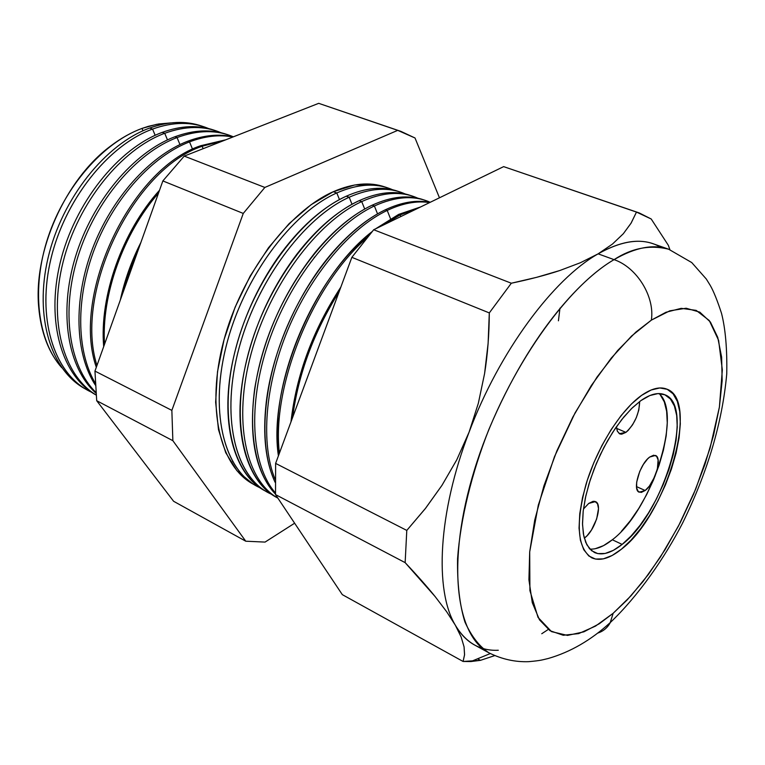 <?xml version="1.0" encoding="UTF-8"?>
<svg xmlns="http://www.w3.org/2000/svg" width="765" height="765" viewBox="0 0 765 765"><rect width="100%" height="100%" fill="white"/><g stroke="black" fill="none" stroke-linecap="round" stroke-linejoin="round"><path stroke-width="1.15" d="M645.172 490.499L639.205 492.201C632.081 490.069 639.875 463.829 649.724 457.03L653.635 455.204L656.571 456.227L658.11 459.918L657.365 469.088L654.964 476.289L649.399 486.071L645.172 490.499L641.261 492.431L638.259 491.551L636.643 487.955L636.671 482.17L639.75 471.393L643.355 464.441L647.582 458.943L649.724 457.03L655.471 455.443C662.605 457.652 654.955 483.48 645.172 490.499L636.49 486.607L645.172 490.499M584.747 537.833L584.307 538.168L584.747 537.833L584.144 537.546L584.747 537.833L587.051 535.739L591.517 529.944L596.662 519.005L598.498 508.61L597.522 503.724L594.893 501.4L593.076 501.324L588.754 503.408L595.486 501.61C603.021 504.183 595.237 530.279 584.747 537.833M583.456 509.012L588.754 503.408L583.456 509.012M625.913 432.368L619.344 433.688L617.192 430.848L616.475 426.669L617.393 431.336L619.956 433.975L621.725 434.185L625.913 432.368L616.619 428.381L625.913 432.368L628.17 430.418L632.569 424.805L636.308 417.661L638.813 410.03L639.674 401.501C639.177 413.951 634.587 424.24 625.913 432.368M589.892 549.107C596.576 549.471 604.054 546.363 612.335 539.765L622.136 544.412C611.273 553.114 602.026 555.801 594.405 552.483L589.452 548.62L585.732 542.385L583.379 533.932L582.5 523.499L583.16 511.383L585.359 497.986L589.04 483.729L594.08 469.117L600.315 454.649L607.534 440.822L615.481 428.104L623.886 416.944L632.445 407.688L640.869 400.621L649.839 395.534L657.948 393.593L664.89 394.797L670.436 399.014L674.405 406.014L676.69 415.481L677.245 427.004L676.097 440.152L673.286 454.439L668.954 469.366L663.255 484.408L656.37 499.076L648.548 512.866L640.047 525.306L631.135 535.959L622.136 544.412L613.367 550.341L605.134 553.468L597.781 553.611L591.584 550.695L586.841 544.747L583.762 535.94L582.519 524.56L583.207 511.039L585.818 495.911L590.264 479.798L596.384 463.408L603.91 447.439L612.516 432.588L621.811 419.497L631.402 408.701L640.869 400.621C650.231 394.09 658.13 392.11 664.584 394.664C695.844 404.953 664.173 512.913 622.136 544.412L612.335 539.765C651.283 510.685 683.002 413.664 659.057 393.573M641.558 395.39C651.493 388.496 659.899 386.392 666.755 389.098C700.205 400.152 666.411 515.314 621.524 549.117C609.858 558.498 599.923 561.405 591.727 557.819C577.317 548.419 575.423 523.891 586.038 484.235C597.092 447.506 620.721 410.021 641.558 395.39L631.412 404.006L621.132 415.558L611.159 429.576L601.94 445.488L593.87 462.615L587.31 480.191L582.548 497.46L579.765 513.669L579.048 528.137L580.406 540.291L583.733 549.681L588.83 555.992L595.476 559.062L603.356 558.861L612.153 555.476L621.524 549.117L631.125 540.061L640.63 528.692L649.695 515.409L658.034 500.712L665.359 485.077L671.441 469.031L676.069 453.119L679.071 437.876L680.324 423.839L679.75 411.513L677.331 401.376L673.114 393.851L667.214 389.299L659.803 387.96L651.149 389.987L641.558 395.39C651.493 388.496 659.899 386.392 666.755 389.098C700.205 400.152 666.411 515.314 621.524 549.117C609.858 558.498 599.923 561.405 591.727 557.819C577.317 548.419 575.423 523.891 586.038 484.235C597.092 447.506 620.721 410.021 641.558 395.39L651.149 389.987L659.803 387.96L667.214 389.299L673.114 393.851L677.331 401.376L679.75 411.513L680.324 423.839L679.071 437.876L676.069 453.119L671.441 469.031L665.359 485.077L658.034 500.712L649.695 515.409L640.63 528.692L631.125 540.061L621.524 549.117L612.153 555.476L603.356 558.861L595.476 559.062L588.83 555.992L583.733 549.681L580.406 540.291L579.048 528.137L579.765 513.669L582.548 497.46L587.31 480.191L593.87 462.615L601.94 445.488L611.159 429.576L621.132 415.558L631.412 404.006L641.558 395.39M621.352 531.369L630.274 520.783L638.785 508.409L646.597 494.678L653.453 480.066L659.124 465.072L663.418 450.193L666.172 435.945L667.262 422.825L666.64 411.312L664.288 401.855L660.252 394.845M595.247 548.715L603.518 545.636L612.335 539.765M141.994 128.424L142.988 130.786L141.994 128.424L148.267 126.359L158.594 123.987L170.662 122.936L156.548 124.351L141.994 128.424C103.428 142.462 64.901 186.239 48.004 237.408C31.078 288.587 37.6 340.779 61.802 367.736C48.692 352.856 40.994 332.699 38.709 307.253C33.373 251.446 65.274 179.718 110.284 146.297C120.688 138.341 131.264 132.383 141.994 128.424M203.356 126.608L201.539 126.005C185.78 120.641 168.482 121.329 149.644 128.061C168.864 121.205 186.469 120.621 202.448 126.321M152.551 129.075L155.161 135.319L152.551 129.075C171.398 122.314 188.697 121.606 204.456 126.971L208.663 128.577C191.919 121.549 173.215 121.712 152.551 129.075L149.644 128.061L152.551 129.075C107.702 145.283 63.409 201.606 50.184 261.993C36.777 322.419 55.807 376.017 91.446 392.168L87.439 390.121C53.54 371.733 36.749 317.781 50.987 258.551C65.054 199.359 108.601 144.996 152.551 129.075M215.567 130.672L214.095 130.174C198.355 124.819 181.047 125.556 162.161 132.402C181.353 125.45 198.91 124.8 214.831 130.433M164.724 133.292L167.487 139.909L164.724 133.292C183.619 126.426 200.927 125.67 216.667 131.035L221.114 132.747C204.341 125.603 185.551 125.785 164.724 133.292L162.161 132.402L164.724 133.292C121.281 149.261 77.973 202.907 63.141 261.802C48.176 320.717 63.361 375.166 96.046 394.95C63.361 375.166 48.176 320.717 63.141 261.802C77.973 202.907 121.281 149.261 164.724 133.292M227.922 134.774L226.803 134.401C211.073 129.046 193.755 129.84 174.831 136.792C193.994 129.763 211.503 129.027 227.358 134.592M177.05 137.566L179.957 144.556L177.05 137.566C195.974 130.595 213.301 129.782 229.022 135.137L233.382 136.82C216.658 129.696 197.877 129.945 177.05 137.566L174.831 136.792L177.05 137.566C136.371 152.818 95.348 200.975 78.068 256.218C60.741 311.479 69.099 366.272 95.788 392.244C69.099 366.272 60.741 311.479 78.068 256.218C95.348 200.975 136.371 152.818 177.05 137.566M189.519 141.888L192.589 149.28L189.519 141.888C204.944 136.065 219.402 134.43 232.904 137.012C219.402 134.43 204.944 136.065 189.519 141.888L187.655 141.248L189.519 141.888C152.331 156.127 114.454 197.657 94.965 247.697C75.505 297.757 76.347 351.106 95.176 383.016C76.347 351.106 75.505 297.757 94.965 247.697C114.454 197.657 152.331 156.127 189.519 141.888M200.64 145.742L225.838 139.775L200.64 145.742L202.132 146.258L203.146 148.687L202.132 146.258L223.571 140.664L202.132 146.258L200.64 145.742C130.624 168.941 70.982 295.032 96.314 367.276C70.982 295.032 130.624 168.941 200.64 145.742M336.791 192.952L339.469 199.589L336.791 192.952C356.012 184.518 373.243 182.921 388.477 188.142L392.56 189.739C376.466 182.692 357.877 183.763 336.791 192.952L333.253 191.728L336.791 192.952C291.025 213.119 242.859 278.584 226.019 346.698C208.988 414.859 225.321 472.751 260.033 487.764L256.112 485.794C223.246 468.17 209.218 409.667 227.033 342.787C244.666 275.955 291.953 212.756 336.791 192.952M399.732 191.881L397.857 191.26C382.663 186.048 365.45 187.702 346.229 196.222C365.871 187.53 383.389 185.981 398.785 191.585M267.406 492.201L267.406 492.201C234.654 474.654 220.856 415.873 238.919 348.477C256.81 281.137 304.327 217.327 349.184 197.246L352.024 204.284L349.184 197.246C368.414 188.697 385.617 187.023 400.793 192.235L405.115 193.937C389.041 186.784 370.394 187.884 349.184 197.246L346.229 196.222L349.184 197.246C303.342 217.719 254.879 283.958 237.839 352.665C220.588 421.419 236.844 479.531 271.565 494.267M412.192 196.022L410.662 195.515C395.524 190.322 378.34 192.044 359.11 200.688C378.685 191.9 396.117 190.265 411.417 195.783M361.711 201.587L364.714 209.036L361.711 201.587C380.951 192.923 398.125 191.183 413.243 196.376L417.805 198.192C401.749 190.915 383.045 192.044 361.711 201.587L359.11 200.688L361.711 201.587C317.064 221.869 269.548 285.737 251.216 353.287C232.713 420.874 245.728 480.066 277.905 498.158C245.728 480.066 232.713 420.874 251.216 353.287C269.548 285.737 317.064 221.869 361.711 201.587M424.776 200.201L423.6 199.818C408.529 194.635 391.374 196.433 372.144 205.202C391.642 196.328 408.988 194.597 424.183 200.019M374.391 205.986L377.547 213.865L374.391 205.986C393.621 197.188 410.767 195.381 425.818 200.554L430.207 202.295C414.257 195.104 395.648 196.337 374.391 205.986L372.144 205.202L374.391 205.986C333.454 224.987 289.533 280.506 268.4 342.816C247.219 405.144 251.379 465.483 275.429 492.947C251.379 465.483 247.219 405.144 268.4 342.816C289.533 280.506 333.454 224.987 374.391 205.986M385.33 209.782C401.663 202.151 416.571 199.684 430.054 202.371C416.571 199.684 401.663 202.151 385.33 209.782L387.205 210.423L390.532 218.752L387.205 210.423C402.581 203.213 416.715 200.602 429.614 202.582C416.715 200.602 402.581 203.213 387.205 210.423L385.33 209.782C347.893 227.482 307.568 275.582 284.733 332.259C261.917 388.955 258.953 448.099 275.104 482.304C265.56 461.687 262.586 435.18 266.182 402.782C272.111 350.733 298.905 290.49 333.578 251.216C350.533 231.996 367.783 218.178 385.33 209.782M398.67 214.401L420.664 206.923L398.67 214.401L400.162 214.917L400.822 216.562L400.162 214.917L417.48 208.472L400.162 214.917L398.67 214.401L375.739 228.745L398.67 214.401M610.116 622.92L613.167 613.281L599.311 623.743L583.896 631.833L567.515 635.409L551.508 631.622L538.034 617.393L529.915 590.637L529.696 551.871L538.311 505.11L554.453 456.743L575.098 412.842L596.987 377.116L617.69 350.475L635.944 332.029L651.359 320.133L631.555 336.045L611.235 358.116L591.364 385.474L572.918 416.925L556.834 450.977L543.896 485.947L534.725 520.124L529.696 551.871L528.921 579.765L532.287 602.677L539.468 619.803L549.997 630.714L563.269 635.266L578.665 633.611L595.514 626.105L613.167 613.281L631.01 595.782L648.49 574.314L665.062 549.662L680.267 522.6L693.664 493.97L704.881 464.594L713.554 435.352L719.396 407.104L722.15 380.76L721.634 357.207L717.733 337.365L710.427 322.075L699.812 312.149L686.138 308.238L669.796 310.829L651.359 320.133C654.993 296.686 636.863 267.32 614.066 259.641L598.134 253.846L580.434 262.72L559.808 270.523L536.561 277.351L511.326 283.222L373.693 229.739L511.326 283.222L489.304 312.914L351.852 257.336L489.304 312.914L488.118 343.313L484.589 373.559L478.355 403.222L469.098 432.12L478.355 403.222L484.589 373.559C487.611 354.664 489.189 334.448 489.304 312.914L511.326 283.222C529.858 279.34 546.019 275.104 559.808 270.523L580.434 262.72L598.134 253.846C553.172 279.101 499.296 351.69 469.098 432.12L456.762 459.822L441.979 485.326L425.187 508.773L406.789 530.413L275.62 463.399L406.789 530.413L405.144 562.638L275.524 494.592L405.144 562.638L435.151 596.595L446.607 611.656L455.338 625.206L446.607 611.656L435.151 596.595C427.128 586.669 417.126 575.347 405.144 562.638L406.789 530.413L425.713 508.094L441.979 485.326L456.762 459.822L469.098 432.12C438.125 512.502 434.31 590.437 455.338 625.206L461.152 637.044L464.068 646.855L464.556 654.897L463.083 661.467L342.318 594.644L463.083 661.467L470.858 661.553L480.458 660.338L463.083 661.467L464.575 654.677L464.068 646.855L461.152 637.044L455.338 625.206C460.616 634.319 467.08 640.946 474.73 645.096L489.131 652.928C455.481 635.629 446.272 561.424 474.396 470.016C502.299 378.694 563.25 289.055 614.066 259.641C585.455 275.993 532.115 326.971 488.845 429.528C471.814 472.904 460.473 518.727 457.566 558.68C457.193 583.781 459.641 604.876 464.919 621.983C471.498 636.423 479.569 646.741 489.131 652.928C502.012 659.248 515.189 662.165 528.663 661.668C541.658 660.511 542.175 659.87 548.123 658.522C570.384 652.134 591.125 640.114 610.355 622.471C638.326 595.859 664.622 557.962 682.476 523.308C707.577 472.33 722.342 422.529 726.75 373.884C727.219 349.07 725.478 328.893 721.529 313.363C717.36 300.54 713.592 291.207 710.207 285.345L706.296 279.015L691.742 262.558L668.648 249.218L653.195 243.777C637.905 238.345 619.554 241.702 598.134 253.846L614.066 259.641C635.361 247.334 653.559 243.863 668.648 249.218C650.02 244.58 631.823 248.051 614.066 259.641C636.863 267.32 654.993 296.686 651.359 320.133L665.933 312.283L681.213 308.343L696.179 310.38L709.279 320.535L718.612 340.349L722.332 369.868L719.396 407.104L710.025 448.309L695.681 489.141L678.469 526.062L660.415 557.044L643.011 581.524L627.137 599.961L613.167 613.281L610.116 622.92C607.267 627.979 603.088 631.383 597.599 633.143M387.415 187.788L384.967 186.976C369.715 181.745 352.474 183.332 333.253 191.728C288.424 211.456 241.205 274.482 223.638 341.171C205.909 407.898 220.004 466.325 252.89 483.968L254.028 484.58M233.287 136.859C219.182 133.645 203.978 135.109 187.655 141.248C149.892 155.658 111.461 198.278 92.278 249.237C73.115 300.205 75.123 353.937 95.281 385.005C75.123 353.937 73.115 300.205 92.278 249.237C111.461 198.278 149.892 155.658 187.655 141.248M162.161 132.402C118.192 148.506 74.482 203.203 60.177 262.73C45.728 322.295 62.271 376.514 96.046 395.008C62.271 376.514 45.728 322.295 60.177 262.73C74.482 203.203 118.192 148.506 162.161 132.402M174.831 136.792C133.617 152.197 92.135 201.396 75.286 257.384C58.37 313.382 67.999 368.214 95.864 393.086C67.999 368.214 58.37 313.382 75.286 257.384C92.135 201.396 133.617 152.197 174.831 136.792M96.964 365.45C73.545 292.66 133.091 169.256 202.132 146.258C133.091 169.256 73.545 292.66 96.964 365.45M104.537 344.24C101.276 295.376 123.222 233.402 158.508 193.105C123.222 233.402 101.276 295.376 104.537 344.24M159.522 190.265C122.333 231.25 99.297 296.38 103.686 346.622C99.297 296.38 122.333 231.25 159.522 190.265M122.486 293.98L129.362 271.145L138.608 248.835L129.362 271.145L122.486 293.98M140.894 242.429C131.456 261.085 124.59 280.296 120.315 300.062C124.59 280.296 131.456 261.085 140.894 242.429M346.229 196.222C301.372 216.237 253.913 279.894 236.089 347.119C218.082 414.391 231.938 473.105 264.709 490.671L265.579 491.14C233.765 475.39 218.714 420.951 233.688 356.796C242.084 321.042 256.744 288.07 277.666 257.891C299.067 228.056 321.922 207.506 346.229 196.222M359.11 200.688C314.243 220.999 266.555 285.288 248.453 353.038C230.189 420.836 243.796 479.846 276.442 497.327L277.15 497.709C247.411 482.705 232.331 433.526 243.825 373.339C252.46 329.667 270.093 290.002 296.743 254.343C316.624 228.725 337.413 210.844 359.11 200.688M372.144 205.202C330.604 224.422 286.072 281.281 265.34 344.499C244.532 407.735 250.069 468.056 275.496 494.123C255.357 472.273 248.434 437.064 254.726 388.505C263.217 337.891 283.404 292.479 315.304 252.278C333.703 230.112 352.655 214.43 372.144 205.202M275.094 479.301C260.549 443.996 264.814 385.369 287.85 329.906C310.925 274.463 350.485 227.846 387.205 210.423C350.485 227.846 310.925 274.463 287.85 329.906C264.814 385.369 260.549 443.996 275.094 479.301M279.426 453.129C271.24 387.3 312.244 285.412 366.378 238.355C312.244 285.412 271.24 387.3 279.426 453.129M382.271 225.57L400.162 214.917L382.271 225.57M371.933 231.747C313.822 276.691 267.893 387.233 278.412 455.854L277.198 436.911L278.068 416.437C282.773 360.076 312.981 292.144 351.68 250.901L371.933 231.747M292.555 417.642C298.302 373.999 313.803 332.096 339.058 291.924C313.803 332.096 298.302 373.999 292.555 417.642M340.855 287.076C312.914 330.011 296.294 374.965 290.968 421.926C296.294 374.965 312.914 330.011 340.855 287.076M558.421 320.812L559.98 308.161M548.218 629.48L541.754 633.736M494.659 655.634L480.458 660.338L477.609 658.77M275.524 494.592L342.318 594.644L275.524 494.592L275.62 463.399L275.524 494.592M351.852 257.336L275.62 463.399L351.852 257.336L373.693 229.739L351.852 257.336M498.302 650.26C480.181 651.091 465.856 642.743 455.338 625.206C434.31 590.437 438.125 512.502 469.098 432.12C499.296 351.69 553.172 279.101 598.134 253.846L612.469 244.064L623.322 233.736L630.962 223.342L636.48 212.077L503.657 166.627L373.693 229.739L503.657 166.627L639.215 212.928L651.206 218.991L636.48 212.077L631.182 222.998L623.322 233.736L612.469 244.064L598.134 253.846C623.418 239.684 644.264 237.494 660.664 247.267M639.215 212.928L503.657 166.627M668.342 245.307L651.206 218.991M173.607 501.276L96.706 400.717L94.956 371.092L162.859 180.922L184.231 156.108L318.709 103.332L400.889 131.37L415.013 137.987L439.464 197.8L415.013 137.987L397.724 130.366L318.709 103.332L184.231 156.108L264.853 187.444L397.724 130.366L264.853 187.444L184.231 156.108L162.859 180.922L243.26 213.435L264.853 187.444L243.26 213.435L162.859 180.922L94.956 371.092L171.857 410.384L243.26 213.435L171.857 410.384L94.956 371.092L96.706 400.717L172.861 440.688L171.857 410.384L172.861 440.688L96.706 400.717L173.607 501.276L245.756 541.209L172.861 440.688L245.756 541.209L173.607 501.276M232.608 461.658L233.086 461.496M85.603 389.069C51.322 371.13 34.033 317.322 48.042 257.958C61.889 198.632 105.532 143.992 149.644 128.061C105.723 143.925 62.242 198.154 48.224 257.231C34.043 316.337 50.863 370.212 84.762 388.61L86.426 389.557M400.889 131.37L318.709 103.332M265.053 542.089L245.756 541.209L265.053 542.089L294.63 523.212L265.053 542.089M252.919 483.977L236.873 470.666L225.713 452.66L218.474 429.567L215.644 402.227L217.499 371.771L224.078 339.564L235.142 307.119L250.184 276.022L268.486 247.755L289.103 223.648L311.049 204.733L333.253 191.728L354.759 184.977L374.649 184.518L385.111 187.023M266.43 491.646L264.709 490.671M277.848 498.12L276.442 497.327M255.137 485.24L252.89 483.968M668.333 245.297L669.901 249.667M470.858 661.553L490.298 653.549M314.3 257.164L314.138 257.958"/></g></svg>

